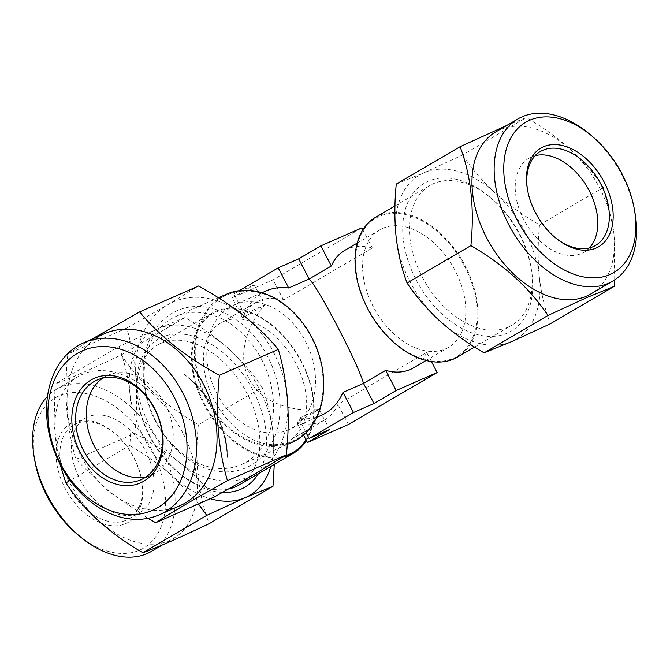 <?xml version="1.0" encoding="UTF-8"?>
<svg xmlns="http://www.w3.org/2000/svg" width="670" height="670" viewBox="0 0 670 670"><rect width="100%" height="100%" fill="white"/><g stroke="black" fill="none" stroke-linecap="round" stroke-linejoin="round"><path stroke-width="0.5" stroke-dasharray="3.35 2.51" d="M34.781 460.499A87.125 57.059 -120.4 0 1 57.252 396.791A87.125 57.059 -120.4 0 1 124.762 414.462A87.125 57.059 -120.4 0 1 161.336 526.051A87.125 57.059 -120.4 0 1 78.708 535.472M151.345 551.427A93.926 61.523 59.6 0 0 131.178 407.285A93.926 61.523 59.6 0 0 56.38 389.337A93.926 61.523 59.6 0 0 47.486 396.38M239.332 484.887A80.995 53.047 59.6 0 0 221.946 360.594A80.995 53.047 59.6 0 0 161.051 343.283A80.995 53.047 59.6 0 0 157.442 345.117A80.995 53.047 59.6 0 0 138.288 403.399A80.995 53.047 59.6 0 0 174.828 469.41A80.995 53.047 59.6 0 0 179.133 473.104A80.995 53.047 59.6 0 0 228.663 488.991M258.36 473.74A85.76 56.171 59.6 0 0 226.435 355.577A85.76 56.171 59.6 0 0 159.979 338.183A85.76 56.171 59.6 0 0 137.861 400.894A85.76 56.171 59.6 0 0 176.545 470.792A85.76 56.171 59.6 0 0 181.101 474.703A85.76 56.171 59.6 0 0 222.582 492.4M96.899 501.763A54.454 35.661 59.6 0 0 140.264 512.165A54.454 35.661 59.6 0 0 128.573 428.607A54.454 35.661 59.6 0 0 85.207 418.206A54.454 35.661 59.6 0 0 96.899 501.763M85.358 508.522A54.454 35.661 59.6 0 0 128.724 518.923A54.454 35.661 59.6 0 0 141.596 479.745A54.454 35.661 59.6 0 0 117.032 435.366A54.454 35.661 59.6 0 0 114.143 432.887A54.454 35.661 59.6 0 0 73.675 424.964A54.454 35.661 59.6 0 0 85.358 508.522M82.795 511.394A57.176 37.445 59.6 0 0 127.099 522.985A57.176 37.445 59.6 0 0 141.839 481.177A57.176 37.445 59.6 0 0 116.052 434.579A57.176 37.445 59.6 0 0 113.012 431.974A57.176 37.445 59.6 0 0 58.793 438.155A57.176 37.445 59.6 0 0 82.795 511.394M153.371 394.287A93.926 61.523 59.6 0 0 78.566 376.339A93.926 61.523 59.6 0 0 98.733 520.481A93.926 61.523 59.6 0 0 173.53 538.429A93.926 61.523 59.6 0 0 153.371 394.287M59.906 463.849L54.019 425.668L55.066 383.994C69.797 378.592 91.882 368.894 121.303 354.907C130.24 368.282 141.228 381.004 154.276 393.072C167.467 404.822 182.156 415.375 198.345 424.738C194.652 461.906 198.253 494.879 209.157 523.672M587.716 132.618A93.926 61.523 -120.4 0 1 635.076 213.454M507.291 333.132A85.76 56.171 -120.4 0 1 416.129 279.867A85.76 56.171 -120.4 0 1 428.222 181.243A85.76 56.171 -120.4 0 1 488.145 195.673A85.76 56.171 -120.4 0 1 531.385 269.482A85.76 56.171 -120.4 0 1 507.291 333.132M508.203 327.094A80.995 53.047 -120.4 0 1 423.566 279.507A80.995 53.047 -120.4 0 1 429.922 185.481A80.995 53.047 -120.4 0 1 433.524 183.647A80.995 53.047 -120.4 0 1 490.122 197.273A80.995 53.047 -120.4 0 1 530.958 266.978A80.995 53.047 -120.4 0 1 511.805 325.252A80.995 53.047 -120.4 0 1 508.203 327.094M589.315 247.959A54.454 35.661 -120.4 0 1 584.039 252.171A54.454 35.661 -120.4 0 1 581.61 253.411A54.454 35.661 -120.4 0 1 524.711 221.418A54.454 35.661 -120.4 0 1 528.99 158.212A54.454 35.661 -120.4 0 1 531.41 156.973A54.454 35.661 -120.4 0 1 535.246 155.658M555.664 237.934A54.454 35.661 -120.4 0 1 555.103 237.49A54.454 35.661 -120.4 0 1 527.65 190.623A54.454 35.661 -120.4 0 1 527.533 189.92M495.716 131.948A93.926 61.523 -120.4 0 1 499.895 129.812A93.926 61.523 -120.4 0 1 598.05 185.004A93.926 61.523 -120.4 0 1 590.68 294.038M614.708 279.892L613.988 230.748L603.377 187.449C585.044 159.954 559.366 136.68 526.327 117.61L506.93 125.382M445.558 348.852A68.064 44.58 59.6 0 0 448.59 347.303A68.064 44.58 59.6 0 0 453.933 268.293A68.064 44.58 59.6 0 0 382.813 228.303A68.064 44.58 59.6 0 0 379.781 229.852A68.064 44.58 59.6 0 0 374.438 308.853A68.064 44.58 59.6 0 0 445.558 348.852M223.688 321.525A68.064 44.58 -120.4 0 1 294.808 361.515A68.064 44.58 -120.4 0 1 289.474 440.525A68.064 44.58 -120.4 0 1 286.442 442.074A68.064 44.58 -120.4 0 1 215.313 402.084A68.064 44.58 -120.4 0 1 220.656 323.074A68.064 44.58 -120.4 0 1 223.688 321.525M229.785 307.178A68.064 51.28 -113.7 0 0 215.455 390.786A68.064 51.28 -113.7 0 0 288.536 429.772A68.064 51.28 -113.7 0 0 292.539 427.728A68.064 51.28 -113.7 0 0 306.877 344.12A68.064 51.28 -113.7 0 0 233.797 305.135A68.064 51.28 -113.7 0 0 229.785 307.178M413.407 367.914A68.064 44.58 59.6 0 0 426.664 352.387L337.906 404.387A68.064 44.58 -120.4 0 1 324.657 419.914A68.064 44.58 -120.4 0 1 321.625 421.464A68.064 44.58 -120.4 0 1 296.936 422.385L319.121 409.387C293.569 412.36 261.25 403.281 249.273 379.187C236.401 355.544 247.59 324.046 264.776 304.984L242.59 317.99A68.064 44.58 -120.4 0 1 255.84 302.463A68.064 44.58 -120.4 0 1 258.871 300.914A68.064 44.58 -120.4 0 1 283.561 299.993L372.319 247.992A68.064 44.58 59.6 0 0 347.621 248.913A68.064 44.58 59.6 0 0 344.598 250.463M329.598 429.512L319.121 409.387L298.636 418.382A68.064 51.28 -113.7 0 0 321.022 415.5M266.283 290.864A68.064 51.28 -113.7 0 0 262.272 292.907A68.064 51.28 -113.7 0 0 244.29 313.987L264.776 304.984L254.298 284.859L232.105 297.857L273.084 279.859L361.834 227.859M291.634 442.535A80.995 61.029 66.3 0 1 204.677 396.137A80.995 61.029 66.3 0 1 221.728 296.651A80.995 61.029 66.3 0 1 226.494 294.214M375.51 217.356A80.995 53.047 -120.4 0 1 379.12 215.522A80.995 53.047 -120.4 0 1 463.757 263.109A80.995 53.047 -120.4 0 1 457.401 357.127M306.374 440.525A80.995 53.047 59.6 0 0 292.999 347.663A80.995 53.047 59.6 0 0 215.455 311.408A80.995 53.047 59.6 0 0 211.846 313.242A80.995 53.047 59.6 0 0 202.725 401.966A80.995 53.047 59.6 0 0 282.547 457.225M144.427 381.364A80.995 61.029 -113.7 0 0 241.401 464.595A80.995 61.029 -113.7 0 0 246.175 462.158A80.995 61.029 -113.7 0 0 273.234 399.504A80.995 61.029 -113.7 0 0 176.26 316.274A80.995 61.029 -113.7 0 0 171.495 318.711A80.995 61.029 -113.7 0 0 144.427 381.364M279.892 398.776A85.76 64.613 66.3 0 1 217.984 471.328A85.76 64.613 66.3 0 1 143.514 379.572A85.76 64.613 66.3 0 1 205.422 307.028A85.76 64.613 66.3 0 1 279.892 398.776M102.753 378.156A54.454 41.029 66.3 0 1 107.862 375.317A54.454 41.029 66.3 0 1 173.053 431.262A54.454 41.029 66.3 0 1 151.655 475.022A54.454 41.029 66.3 0 1 146.102 476.856M179.82 505.766A93.926 70.769 66.3 0 1 67.36 409.253A93.926 70.769 66.3 0 1 104.277 333.769M91.413 339.422L67.846 353.944C65.886 372.436 65.518 390.752 66.749 408.893C68.24 426.681 71.296 443.498 75.903 459.344L107.367 490.599L147.961 518.312M214.634 496.822C204.886 485.038 193.295 473.724 179.862 462.886C166.118 452.149 151.11 442.334 134.838 433.456L75.903 459.344M134.838 433.456C136.806 414.73 137.174 396.414 135.935 378.508C134.402 360.502 131.353 343.685 126.781 328.057L67.846 353.944M126.781 328.057L167.776 304.791L198.521 286.031M179.862 462.886A95.291 71.799 66.3 0 1 135.935 378.508A95.291 71.799 66.3 0 1 167.776 304.791A95.291 71.799 66.3 0 1 243.545 315.461A95.291 71.799 66.3 0 1 287.472 399.848A95.291 71.799 66.3 0 1 255.63 473.556A95.291 71.799 66.3 0 1 179.862 462.886M348.383 424.52L337.906 404.387M303.502 434.998L296.936 422.385M431.455 361.591L426.664 352.387M306.048 432.627L298.636 418.382M239.232 290.68L233.813 293.854L254.298 284.859M244.29 313.987L233.813 293.854M283.561 299.993L273.084 279.859M372.319 247.992L362.872 229.852M242.59 317.99L232.105 297.857M396.263 184.099L423.834 172.81L462.501 155.013L526.327 117.61M462.501 155.013C471.521 168.497 482.509 181.218 495.473 193.178C508.756 204.995 523.446 215.556 539.543 224.844L603.377 187.449M539.543 224.844C537.75 243.076 537.708 260.647 539.4 277.564C541.394 294.339 545.045 309.741 550.355 323.778M396.112 236.82A95.291 62.41 -120.4 0 1 423.834 172.81A95.291 62.41 -120.4 0 1 495.473 193.178A95.291 62.41 -120.4 0 1 539.4 277.564A95.291 62.41 -120.4 0 1 511.687 341.574A95.291 62.41 -120.4 0 1 440.039 321.198A95.291 62.41 -120.4 0 1 396.112 236.82M274.29 464.411L273.134 433.557C271.141 416.782 267.489 401.372 262.179 387.344L198.345 424.738M262.179 387.344C253.109 373.81 242.113 361.08 229.207 349.179C215.832 337.295 201.142 326.742 185.138 317.505L121.303 354.907M185.138 317.505L157.567 328.803L118.9 346.599L55.066 383.994M118.9 346.599C124.218 360.669 127.87 376.071 129.846 392.813C131.546 409.764 131.496 427.334 129.704 445.525L70.124 480.432M129.704 445.525C145.708 454.762 160.398 465.315 173.773 477.199L198.429 503.941M270.806 466.454A95.291 62.41 59.6 0 0 273.134 433.557A95.291 62.41 59.6 0 0 229.207 349.179A95.291 62.41 59.6 0 0 157.567 328.803A95.291 62.41 59.6 0 0 129.846 392.813A95.291 62.41 59.6 0 0 173.773 477.199A95.291 62.41 59.6 0 0 210.338 498.715M184.016 374.245A74.873 49.036 -120.4 0 1 192.374 380.987A74.873 49.036 -120.4 0 1 227.348 457.501C227.431 428.733 208.588 392.444 184.016 374.245L192.114 381.146C214.258 403.616 226.008 429.068 227.348 457.501M453.247 358.316A80.157 52.503 59.6 0 0 464.553 266.141A80.157 52.503 59.6 0 0 379.346 216.36A80.157 52.503 59.6 0 0 368.048 308.527A80.157 52.503 59.6 0 0 453.247 358.316M284.775 455.809A80.157 52.503 -120.4 0 1 202.868 400.576A80.157 52.503 -120.4 0 1 216 312.053A80.157 52.503 -120.4 0 1 292.731 347.914A80.157 52.503 -120.4 0 1 305.997 439.805M222.264 297.329A80.157 60.392 -113.7 0 0 206.955 398.926A80.157 60.392 -113.7 0 0 296.165 439.286A80.157 60.392 -113.7 0 0 311.475 337.688A80.157 60.392 -113.7 0 0 222.264 297.329M179.133 473.104L181.101 474.703M128.724 518.923L140.264 512.165M141.596 479.745L141.839 481.177M56.38 389.337L78.566 376.339M540.523 151.445L528.99 158.212M555.103 237.49L556.234 238.403M527.65 190.623L527.407 189.2M448.59 347.303L426.053 360.51M324.657 419.914L289.474 440.525M379.781 229.852L357.236 243.051M316.726 417.385L288.536 429.772M474.594 347.06L511.805 325.252M211.846 313.242L157.442 345.117M287.262 444.453L241.401 464.595M141.002 479.703L151.655 475.022M97.209 379.991L107.862 375.317M218.412 297.765L176.26 316.274M394.965 205.966L429.922 185.481M261.987 292.748L233.797 305.135M255.84 302.463L220.656 323.074M595.571 245.413L584.039 252.171M490.122 197.273L488.145 195.673M530.958 266.978L531.385 269.482M162.316 544.995L173.53 538.429M114.143 432.887L113.012 431.974M73.675 424.964L85.207 418.206M138.288 403.399L137.861 400.894"/><path stroke-width="1" d="M81.531 537.759L78.708 535.472A87.125 57.059 -120.4 0 1 74.085 531.511A87.125 57.059 -120.4 0 1 34.781 460.499L34.17 456.923A93.926 61.523 59.6 0 0 76.539 533.479A93.926 61.523 59.6 0 0 81.531 537.759A93.926 61.523 59.6 0 0 151.345 551.427L162.316 544.995M47.486 396.38A93.926 61.523 59.6 0 0 34.17 456.923M228.663 488.991A80.995 53.047 59.6 0 0 235.723 486.73A80.995 53.047 59.6 0 0 239.332 484.887L293.736 453.02A80.995 53.047 59.6 0 0 306.374 440.525M222.582 492.4A85.76 56.171 59.6 0 0 258.36 473.74M198.429 503.941L206.754 515.364L245.421 497.567L272.991 486.278L209.157 523.672C179.845 537.616 157.76 547.315 142.919 552.758C126.722 543.395 112.032 532.843 98.85 521.093C85.802 509.024 74.805 496.303 65.869 482.928L59.906 463.849M609.985 274.541A87.125 57.059 59.6 0 0 634.465 209.877A87.125 57.059 59.6 0 0 590.538 134.896A87.125 57.059 59.6 0 0 529.66 120.24A87.125 57.059 59.6 0 0 517.382 220.422A87.125 57.059 59.6 0 0 609.985 274.541M634.465 209.877L635.076 213.454A93.926 61.523 -120.4 0 1 612.866 281.031A93.926 61.523 -120.4 0 1 608.687 283.167A93.926 61.523 -120.4 0 1 510.532 227.976A93.926 61.523 -120.4 0 1 517.91 118.95A93.926 61.523 -120.4 0 1 522.089 116.814A93.926 61.523 -120.4 0 1 587.716 132.618L590.538 134.896M527.533 189.92A54.454 35.661 -120.4 0 1 540.523 151.445A54.454 35.661 -120.4 0 1 542.951 150.214A54.454 35.661 -120.4 0 1 599.851 182.207A54.454 35.661 -120.4 0 1 595.571 245.413A54.454 35.661 -120.4 0 1 593.151 246.652A54.454 35.661 -120.4 0 1 555.664 237.934M596.183 248.017A57.176 37.445 -120.4 0 1 556.234 238.403A57.176 37.445 -120.4 0 1 527.407 189.2A57.176 37.445 -120.4 0 1 543.471 146.764A57.176 37.445 -120.4 0 1 604.24 182.273A57.176 37.445 -120.4 0 1 596.183 248.017M612.866 281.031L590.68 294.038A93.926 61.523 -120.4 0 1 586.501 296.165A93.926 61.523 -120.4 0 1 488.346 240.974A93.926 61.523 -120.4 0 1 495.716 131.948L517.91 118.95M506.93 125.382L460.089 146.705C470.977 175.331 474.578 208.303 470.901 245.63C503.806 264.583 529.493 287.866 547.943 315.47L586.61 297.673L614.181 286.375L614.708 279.892M357.236 243.051L344.598 250.463A68.064 44.58 59.6 0 0 331.34 265.99L309.155 278.988C318.535 287.723 358.467 364.43 363.5 383.382L385.685 370.384A68.064 44.58 59.6 0 0 410.375 369.463A68.064 44.58 59.6 0 0 413.407 367.914L426.053 360.51M316.726 417.385L321.022 415.5A68.064 51.28 -113.7 0 0 325.025 413.457A68.064 51.28 -113.7 0 0 343.015 392.385L363.5 383.382L373.977 403.516L353.492 412.511L309.113 438.515L329.598 429.512L307.413 442.51L348.383 424.52L437.142 372.52L396.163 390.518L373.977 403.516M218.412 297.765L226.494 294.214A80.995 61.029 66.3 0 1 313.459 340.603A80.995 61.029 66.3 0 1 296.408 440.098A80.995 61.029 66.3 0 1 291.634 442.535L287.262 444.453M474.594 347.06L457.401 357.127A80.995 53.047 -120.4 0 1 453.791 358.969A80.995 53.047 -120.4 0 1 369.153 311.374A80.995 53.047 -120.4 0 1 375.51 217.356L394.965 205.966M282.547 457.225A80.995 53.047 59.6 0 0 290.127 454.855A80.995 53.047 59.6 0 0 293.736 453.02M186.737 440.324A87.125 65.643 -113.7 0 0 111.086 347.11A87.125 65.643 -113.7 0 0 48.19 420.81A87.125 65.643 -113.7 0 0 123.841 514.024A87.125 65.643 -113.7 0 0 186.737 440.324M46.875 418.248A93.926 70.769 66.3 0 1 83.792 342.772A93.926 70.769 66.3 0 1 196.243 439.286A93.926 70.769 66.3 0 1 159.334 514.769A93.926 70.769 66.3 0 1 46.875 418.248M146.102 476.856A54.454 41.029 66.3 0 1 86.455 419.068A54.454 41.029 66.3 0 1 102.753 378.156M162.4 435.944A54.454 41.029 66.3 0 1 141.002 479.703A54.454 41.029 66.3 0 1 75.802 423.75A54.454 41.029 66.3 0 1 97.209 379.991A54.454 41.029 66.3 0 1 162.4 435.944M162.919 436.966A57.176 43.081 66.3 0 1 121.647 485.331A57.176 43.081 66.3 0 1 72 424.169A57.176 43.081 66.3 0 1 113.272 375.803A57.176 43.081 66.3 0 1 162.919 436.966M83.792 342.772L104.277 333.769A93.926 70.769 66.3 0 1 216.728 430.282A93.926 70.769 66.3 0 1 179.82 505.766L159.334 514.769M147.961 518.312L155.7 522.709C172.827 511.687 196.737 497.676 227.44 480.675C222.834 464.838 219.777 448.021 218.286 430.232C217.055 412.092 217.423 393.776 219.383 375.284C186.118 357.169 159.519 336.047 139.586 311.91L91.413 339.422M139.586 311.91L198.521 286.031C214.827 294.934 229.835 304.741 243.545 315.461C257.012 326.324 268.603 337.638 278.318 349.397C282.891 365.024 285.939 381.841 287.472 399.848C288.703 417.753 288.343 436.069 286.375 454.796L255.63 473.556L214.634 496.822L155.7 522.709M278.318 349.397L219.383 375.284M286.375 454.796L227.44 480.675M362.872 229.852L361.834 227.859L320.863 245.857L298.678 258.854L309.155 278.988L288.67 287.983A68.064 51.28 -113.7 0 0 266.283 290.864L261.987 292.748M307.413 442.51L303.502 434.998M396.163 390.518L385.685 370.384M437.142 372.52L431.455 361.591M309.113 438.515L306.048 432.627M353.492 412.511L343.015 392.385M288.67 287.983L278.184 267.858L239.232 290.68M331.34 265.99L320.863 245.857M298.678 258.854L278.184 267.858M614.181 286.375L550.355 323.778L511.687 341.574L484.117 352.864C467.978 343.551 453.288 332.99 440.039 321.198C427.058 309.205 416.062 296.483 407.067 283.033L470.901 245.63M407.067 283.033C401.749 268.963 398.097 253.561 396.112 236.82C394.421 219.861 394.471 202.29 396.263 184.099L460.089 146.705M484.117 352.864L547.943 315.47M535.246 155.658A54.454 35.661 -120.4 0 1 587.28 187.165A54.454 35.661 -120.4 0 1 589.315 247.959M272.991 486.278L274.29 464.411M70.124 480.432L65.869 482.928M206.754 515.364L142.919 552.758M210.338 498.715A95.291 62.41 59.6 0 0 245.421 497.567A95.291 62.41 59.6 0 0 270.806 466.454M305.997 439.805A80.157 52.503 -120.4 0 1 289.901 454.017A80.157 52.503 -120.4 0 1 284.775 455.809"/></g></svg>
